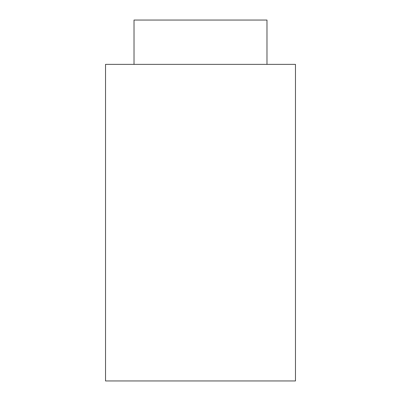 <?xml version="1.0" encoding="UTF-8"?>
<svg xmlns="http://www.w3.org/2000/svg" width="401" height="401" viewBox="0 0 401 401"><rect width="100%" height="100%" fill="white"/><g stroke="black" fill="none" stroke-linecap="round" stroke-linejoin="round"><path stroke-width="0.6" d="M295.472 64.371L105.528 64.371L105.528 380.95L295.472 380.95L295.472 64.371M266.981 64.371L266.981 20.05L134.019 20.05L134.019 64.371"/></g></svg>
